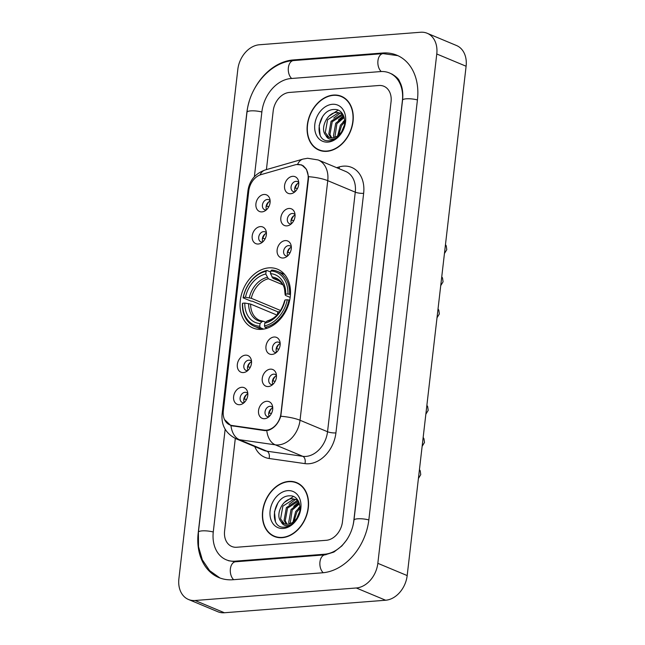 <?xml version="1.0" encoding="UTF-8"?>
<svg xmlns="http://www.w3.org/2000/svg" width="645" height="645" viewBox="0 0 645 645"><rect width="100%" height="100%" fill="white"/><g stroke="black" fill="none" stroke-linecap="round" stroke-linejoin="round"><path stroke-width="0.97" d="M268.836 267.86A31.855 23.897 -67.3 0 0 241.359 294.91A31.855 23.897 -67.3 0 0 253.001 328.007A31.855 23.897 -67.3 0 0 261.717 329.353A31.855 23.897 -67.3 0 0 289.194 302.303A31.855 23.897 -67.3 0 0 277.552 269.207A31.855 23.897 -67.3 0 0 268.836 267.86M258.274 244.02A9.014 6.764 112.7 0 1 252.211 235.868A9.014 6.764 112.7 0 1 260.29 226.613A9.014 6.764 112.7 0 1 266.079 230.991A9.014 6.764 112.7 0 1 260.983 243.189A9.014 6.764 112.7 0 1 258.274 244.02M266.409 232.966A5.41 4.055 -67.3 0 0 265.039 231.853A5.41 4.055 -67.3 0 0 263.555 231.628A5.41 4.055 -67.3 0 0 258.887 236.223A5.41 4.055 -67.3 0 0 260.87 241.843A5.41 4.055 -67.3 0 0 262.346 242.069A5.41 4.055 -67.3 0 0 262.62 242.036M243.407 372.568A9.014 6.764 112.7 0 1 237.336 364.417A9.014 6.764 112.7 0 1 245.414 355.161A9.014 6.764 112.7 0 1 251.203 359.539A9.014 6.764 112.7 0 1 246.116 371.738A9.014 6.764 112.7 0 1 243.407 372.568M251.534 361.514A5.41 4.055 -67.3 0 0 250.163 360.402A5.41 4.055 -67.3 0 0 248.68 360.176A5.41 4.055 -67.3 0 0 244.02 364.772A5.41 4.055 -67.3 0 0 245.995 370.391A5.41 4.055 -67.3 0 0 247.478 370.617A5.41 4.055 -67.3 0 0 247.753 370.585M239.682 404.705A9.014 6.764 112.7 0 1 233.619 396.554A9.014 6.764 112.7 0 1 241.698 387.298A9.014 6.764 112.7 0 1 247.486 391.684A9.014 6.764 112.7 0 1 242.391 403.875A9.014 6.764 112.7 0 1 239.682 404.705M247.817 393.652A5.41 4.055 -67.3 0 0 246.446 392.539A5.41 4.055 -67.3 0 0 244.963 392.313A5.41 4.055 -67.3 0 0 240.295 396.909A5.41 4.055 -67.3 0 0 242.278 402.528A5.41 4.055 -67.3 0 0 243.754 402.754A5.41 4.055 -67.3 0 0 244.028 402.722M261.999 211.883A9.014 6.764 112.7 0 1 255.928 203.723A9.014 6.764 112.7 0 1 264.007 194.476A9.014 6.764 112.7 0 1 269.795 198.853A9.014 6.764 112.7 0 1 264.708 211.044A9.014 6.764 112.7 0 1 261.999 211.883M270.126 200.829A5.41 4.055 -67.3 0 0 268.755 199.716A5.41 4.055 -67.3 0 0 267.272 199.49A5.41 4.055 -67.3 0 0 262.612 204.086A5.41 4.055 -67.3 0 0 264.587 209.706A5.41 4.055 -67.3 0 0 266.071 209.931A5.41 4.055 -67.3 0 0 266.345 209.899M286.912 225.871A9.014 6.764 112.7 0 1 280.849 217.72A9.014 6.764 112.7 0 1 288.928 208.464A9.014 6.764 112.7 0 1 294.717 212.85A9.014 6.764 112.7 0 1 289.621 225.041A9.014 6.764 112.7 0 1 286.912 225.871M295.047 214.817A5.41 4.055 -67.3 0 0 293.677 213.705A5.41 4.055 -67.3 0 0 292.193 213.479A5.41 4.055 -67.3 0 0 287.525 218.075A5.41 4.055 -67.3 0 0 289.508 223.694A5.41 4.055 -67.3 0 0 290.984 223.92A5.41 4.055 -67.3 0 0 291.258 223.888M283.195 258.008A9.014 6.764 112.7 0 1 277.132 249.857A9.014 6.764 112.7 0 1 285.211 240.601A9.014 6.764 112.7 0 1 290.992 244.987A9.014 6.764 112.7 0 1 285.904 257.178A9.014 6.764 112.7 0 1 283.195 258.008M291.33 246.954A5.41 4.055 -67.3 0 0 289.952 245.85A5.41 4.055 -67.3 0 0 288.476 245.616A5.41 4.055 -67.3 0 0 283.808 250.212A5.41 4.055 -67.3 0 0 285.783 255.831A5.41 4.055 -67.3 0 0 287.267 256.057A5.41 4.055 -67.3 0 0 287.541 256.025M272.037 354.419A9.014 6.764 112.7 0 1 265.974 346.268A9.014 6.764 112.7 0 1 274.052 337.021A9.014 6.764 112.7 0 1 279.841 341.399A9.014 6.764 112.7 0 1 274.746 353.589A9.014 6.764 112.7 0 1 272.037 354.419M280.172 343.366A5.41 4.055 -67.3 0 0 278.801 342.261A5.41 4.055 -67.3 0 0 277.318 342.027A5.41 4.055 -67.3 0 0 272.658 346.623A5.41 4.055 -67.3 0 0 274.633 352.243A5.41 4.055 -67.3 0 0 276.108 352.468A5.41 4.055 -67.3 0 0 276.382 352.436M268.32 386.557A9.014 6.764 112.7 0 1 262.257 378.405A9.014 6.764 112.7 0 1 270.336 369.158A9.014 6.764 112.7 0 1 276.125 373.536A9.014 6.764 112.7 0 1 271.029 385.726A9.014 6.764 112.7 0 1 268.32 386.557M276.455 375.503A5.41 4.055 -67.3 0 0 275.084 374.398A5.41 4.055 -67.3 0 0 273.601 374.164A5.41 4.055 -67.3 0 0 268.933 378.76A5.41 4.055 -67.3 0 0 270.916 384.38A5.41 4.055 -67.3 0 0 272.392 384.605A5.41 4.055 -67.3 0 0 272.666 384.573M264.603 418.694A9.014 6.764 112.7 0 1 258.54 410.543A9.014 6.764 112.7 0 1 266.619 401.295A9.014 6.764 112.7 0 1 272.4 405.673A9.014 6.764 112.7 0 1 267.312 417.863A9.014 6.764 112.7 0 1 264.603 418.694M272.738 407.64A5.41 4.055 -67.3 0 0 271.36 406.535A5.41 4.055 -67.3 0 0 269.884 406.302A5.41 4.055 -67.3 0 0 265.216 410.897A5.41 4.055 -67.3 0 0 267.191 416.517A5.41 4.055 -67.3 0 0 268.675 416.743A5.41 4.055 -67.3 0 0 268.949 416.718M290.629 193.734A9.014 6.764 112.7 0 1 284.566 185.583A9.014 6.764 112.7 0 1 292.645 176.327A9.014 6.764 112.7 0 1 298.433 180.713A9.014 6.764 112.7 0 1 293.338 192.903A9.014 6.764 112.7 0 1 290.629 193.734M298.764 182.68A5.41 4.055 -67.3 0 0 297.393 181.567A5.41 4.055 -67.3 0 0 295.91 181.342A5.41 4.055 -67.3 0 0 291.25 185.937A5.41 4.055 -67.3 0 0 293.225 191.557A5.41 4.055 -67.3 0 0 294.7 191.783A5.41 4.055 -67.3 0 0 294.975 191.75M262.878 241.802A5.41 4.055 112.7 0 1 266.425 233.313M248.003 370.351A5.41 4.055 112.7 0 1 251.55 361.861M244.286 402.488A5.41 4.055 112.7 0 1 247.833 393.998M266.595 209.665A5.41 4.055 112.7 0 1 270.142 201.176M291.516 223.654A5.41 4.055 112.7 0 1 295.063 215.164M287.799 255.791A5.41 4.055 112.7 0 1 291.346 247.301M276.641 352.202A5.41 4.055 112.7 0 1 280.188 343.712M272.924 384.347A5.41 4.055 112.7 0 1 276.471 375.85M269.207 416.485A5.41 4.055 112.7 0 1 272.754 407.987M295.233 191.517A5.41 4.055 112.7 0 1 298.78 183.027M294.91 164.894A16.23 12.174 112.7 0 1 297.143 164.483A16.23 12.174 112.7 0 1 301.586 165.168A16.23 12.174 112.7 0 1 308.06 179.157L280.946 413.518A16.23 12.174 112.7 0 1 264.224 430.102L232.055 425.507A16.23 12.174 112.7 0 1 229.789 424.886A16.23 12.174 112.7 0 1 223.315 410.897L248.776 190.856A16.23 12.174 112.7 0 1 261.08 174.61L294.91 164.894M333.433 95.065A29.154 21.866 -67.3 0 0 308.286 119.817A29.154 21.866 -67.3 0 0 318.944 150.1A29.154 21.866 -67.3 0 0 326.926 151.333A29.154 21.866 -67.3 0 0 352.065 126.581A29.154 21.866 -67.3 0 0 341.415 96.299A29.154 21.866 -67.3 0 0 333.433 95.065M319.106 149.842A29.154 21.866 -67.3 0 0 320.444 150.648M288.734 481.412A29.154 21.866 -67.3 0 0 263.587 506.164A29.154 21.866 -67.3 0 0 274.246 536.447A29.154 21.866 -67.3 0 0 282.22 537.68A29.154 21.866 -67.3 0 0 307.367 512.928A29.154 21.866 -67.3 0 0 296.708 482.645A29.154 21.866 -67.3 0 0 288.734 481.412M274.407 536.188A29.154 21.866 -67.3 0 0 275.738 536.987M296.668 164.531L301.755 164.943L306.448 169.288L308.52 176.682L308.455 179.02L280.801 416.259C278.358 423.467 274.286 428.135 268.578 430.263L264.724 430.61L230.95 425.635L224.516 419.556M326.306 540.292A18.036 13.529 -67.3 0 0 342.463 521.797L391.055 101.805A18.036 13.529 -67.3 0 0 383.856 86.261A18.036 13.529 -67.3 0 0 378.921 85.503L289.355 92.453A18.036 13.529 -67.3 0 0 273.198 110.948L266.409 169.611L273.198 110.948A18.036 13.529 -67.3 0 1 289.355 92.453L378.921 85.503A18.036 13.529 -67.3 0 1 383.856 86.261A18.036 13.529 -67.3 0 1 391.055 101.805L342.463 521.797A18.036 13.529 -67.3 0 1 326.306 540.292L236.731 547.25L326.306 540.292M235.304 438.447L224.597 530.94A18.036 13.529 -67.3 0 0 231.797 546.484A18.036 13.529 -67.3 0 0 236.731 547.25A18.036 13.529 -67.3 0 1 231.797 546.484A18.036 13.529 -67.3 0 1 224.597 530.94L235.304 438.447M298.143 483.331A29.154 21.866 -67.3 0 0 296.636 482.944M342.85 96.984A29.154 21.866 -67.3 0 0 341.342 96.597M326.959 151.043A28.856 21.64 -67.3 0 0 351.839 126.549A28.856 21.64 -67.3 0 0 341.294 96.573A28.856 21.64 -67.3 0 0 333.401 95.355A28.856 21.64 -67.3 0 0 308.512 119.849A28.856 21.64 -67.3 0 0 319.057 149.825A28.856 21.64 -67.3 0 0 326.959 151.043M341.673 131.636L344.341 125.235M337.649 135.821L340.383 125.162L344.696 120.583M338.73 134.982L341.552 125.646L344.72 121.961M334.054 137.538L333.433 135.998L335.722 123.211L343.946 116.705M334.876 137.28L336.892 123.703L344.196 117.503M331.07 137.845L328.773 134.055L331.07 121.268L341.826 114.318L342.842 114.326M331.772 137.869L329.942 134.539L332.231 121.752L343.116 114.802M325.838 135.313A13.585 10.191 -67.3 0 0 328.611 137.264A13.585 10.191 -67.3 0 0 332.328 137.845A13.585 10.191 -67.3 0 0 340.899 132.693C348.316 123.961 344.099 108.755 334.489 109.481C317.695 109.07 312.986 141.715 328.547 140.812L329.345 140.779C332.844 140.457 336.077 138.788 339.052 135.773C336.376 138.312 333.65 139.481 330.869 139.28C328.499 139.038 326.83 137.716 325.838 135.313C319.581 129.185 327.055 112.19 337.174 112.375L342.463 113.738M329.095 137.45L325.282 132.596L327.571 119.809L338.335 112.859L341.729 113.327M332.369 104.288A19.592 14.698 -67.3 0 0 314.808 124.396A19.592 14.698 -67.3 0 0 327.991 142.11A19.592 14.698 -67.3 0 0 345.551 122.01A19.592 14.698 -67.3 0 0 332.369 104.288M320.122 135.023L319.138 125.469L322.637 116.535M329.087 116.076L338.093 110.166M333.747 118.027L340.342 112.98M338.407 119.97L343.543 115.673M343.067 121.913L344.672 120.244M282.252 537.39A28.856 21.64 -67.3 0 0 307.141 512.896A28.856 21.64 -67.3 0 0 296.595 482.92A28.856 21.64 -67.3 0 0 288.702 481.702A28.856 21.64 -67.3 0 0 263.813 506.196A28.856 21.64 -67.3 0 0 274.359 536.172A28.856 21.64 -67.3 0 0 282.252 537.39M296.974 517.983L299.643 511.582M292.943 522.168L295.684 511.501L299.99 506.93M294.031 521.329L296.845 511.993L300.022 508.308M289.355 523.885L288.726 522.345L291.024 509.558L299.248 503.052M290.177 523.627L292.185 510.042L299.49 503.85M286.364 524.192L284.074 520.402L286.364 507.615L297.127 500.665L298.135 500.673M287.073 524.216L285.235 520.886L287.533 508.099L298.409 501.149M281.139 521.652A13.585 10.191 -67.3 0 0 283.913 523.611A13.585 10.191 -67.3 0 0 287.63 524.192A13.585 10.191 -67.3 0 0 296.2 519.04C303.618 510.308 299.393 495.102 289.79 495.828C272.988 495.416 268.288 528.062 283.848 527.159L284.647 527.126C288.146 526.804 291.379 525.135 294.346 522.119C291.677 524.651 288.944 525.828 286.162 525.627C283.8 525.385 282.123 524.054 281.139 521.652C274.883 515.532 282.349 498.537 292.467 498.722L297.756 500.085M284.389 523.796L280.575 518.943L282.873 506.156L293.636 499.206L297.022 499.673M287.662 490.635A19.592 14.698 -67.3 0 0 270.11 510.735A19.592 14.698 -67.3 0 0 283.292 528.457A19.592 14.698 -67.3 0 0 300.844 508.357A19.592 14.698 -67.3 0 0 287.662 490.635M275.423 521.37L274.439 511.816L277.931 502.874M284.389 502.423L293.394 496.513M289.049 504.374L295.636 499.327M293.701 506.317L298.837 502.02M298.361 508.26L299.965 506.583M263.66 329.111L260.338 327.725L259.742 326.249A28.614 21.462 -67.3 0 1 242.625 303.239L244.81 303.069A25.848 19.39 -67.3 0 0 260.056 323.564L262.023 321.605L263.418 321.291L265.724 322.25M276.979 315.091L250.615 304.085L244.81 303.069M277.374 314.679A28.549 21.414 112.7 0 1 277.826 311.833L252.517 301.263L250.929 301.094L243.084 297.821L243.294 297.434A28.614 21.462 -67.3 0 1 266.095 271.327L265.788 274.012A25.848 19.39 -67.3 0 0 245.479 297.264L251.292 298.28L280.583 310.511M282.776 284.784L268.344 278.761L265.788 274.012M265.055 327.354A29.815 22.365 -67.3 0 0 288.936 300.006L287.259 299.772A28.614 21.462 -67.3 0 1 264.458 325.886L265.055 327.354L267.143 328.224M289.669 300.312L288.936 300.006M242.625 303.239L242.407 303.618A29.815 22.365 -67.3 0 0 254.525 326.426A29.815 22.365 -67.3 0 0 260.338 327.725M266.095 271.327L266.966 270.473A29.815 22.365 -67.3 0 0 243.084 297.821M266.966 270.473L270.69 272.021M264.458 325.886L264.764 323.201A25.848 19.39 -67.3 0 0 285.074 299.941L287.259 299.772M260.056 323.564L259.742 326.249M245.479 297.264L243.294 297.434M285.074 299.941L284.566 300.86C281.438 311.745 275.713 318.412 267.393 320.855M268.135 320.928L266.74 321.242L264.764 323.201M250.615 304.085A22.244 16.681 -67.3 0 0 259.669 320.363L263.418 321.291M289.613 294.209A29.815 22.365 -67.3 0 0 277.495 271.4A29.815 22.365 -67.3 0 0 271.682 270.102L270.811 270.964A28.614 21.462 -67.3 0 1 287.928 293.975L290.452 294.555M287.928 293.975L285.743 294.144A25.848 19.39 -67.3 0 0 270.497 273.649L270.811 270.964M290.169 297.401L285.856 295.603L285.259 295.007L285.743 294.144M270.497 273.649L273.053 278.39L279.914 281.26M285.235 295.096L285.259 295.007A23.123 17.342 -67.3 0 0 271.859 276.995M279.809 311.68L277.826 311.833M297.595 183.591A9.014 6.764 -67.3 0 0 295.184 188.114L297.514 188.437M293.878 215.728A9.014 6.764 -67.3 0 0 291.467 220.251L293.798 220.574M290.153 247.865A9.014 6.764 -67.3 0 0 287.743 252.389L290.073 252.711M279.003 344.277A9.014 6.764 -67.3 0 0 276.592 348.808L278.922 349.122M275.286 376.414A9.014 6.764 -67.3 0 0 272.875 380.945L275.205 381.26M271.561 408.551A9.014 6.764 -67.3 0 0 269.15 413.082L271.481 413.397M268.957 201.74A9.014 6.764 -67.3 0 0 266.546 206.263L268.876 206.577M265.24 233.877A9.014 6.764 -67.3 0 0 262.829 238.4L265.159 238.723M250.365 362.425A9.014 6.764 -67.3 0 0 247.954 366.949L250.284 367.271M246.648 394.563A9.014 6.764 -67.3 0 0 244.237 399.086L246.567 399.408M225.153 429.239L213.285 531.819A32.46 24.349 -67.3 0 0 226.234 559.796A32.46 24.349 -67.3 0 0 235.119 561.166L324.693 554.216A32.46 24.349 -67.3 0 0 348.703 536.567M352.38 527.779A32.46 24.349 -67.3 0 0 353.774 520.918L402.367 100.926A32.46 24.349 -67.3 0 0 389.419 72.95A32.46 24.349 -67.3 0 0 380.534 71.579L290.959 78.529A32.46 24.349 -67.3 0 0 261.878 111.827L254.372 176.706M356.29 587.982A24.042 18.036 -67.3 0 0 377.833 563.319L436.77 53.986A24.042 18.036 -67.3 0 0 427.175 33.266A24.042 18.036 -67.3 0 0 420.596 32.25L259.363 44.763A24.042 18.036 -67.3 0 0 237.82 69.426L178.891 578.759A24.042 18.036 -67.3 0 0 188.485 599.479A24.042 18.036 -67.3 0 0 195.064 600.495L356.29 587.982L385.637 600.237A24.042 18.036 -67.3 0 0 407.18 575.574L466.109 66.242A24.042 18.036 -67.3 0 0 456.515 45.521L427.175 33.266M188.485 599.479L217.825 611.734A24.042 18.036 -67.3 0 0 224.404 612.75L385.637 600.237M249.147 101.66A51.697 38.773 -67.3 0 0 246.793 112.996L198.2 532.988A51.697 38.773 -67.3 0 0 218.824 577.549A51.697 38.773 -67.3 0 0 232.974 579.734L322.54 572.784A51.697 38.773 -67.3 0 0 368.859 519.749L417.452 99.757A51.697 38.773 -67.3 0 0 396.828 55.196A51.697 38.773 -67.3 0 0 382.687 53.011L293.112 59.961A51.697 38.773 -67.3 0 0 254.654 88.454M232.055 425.507L233.659 426.176M264.224 430.102L265.643 430.691M336.642 167.668L339.286 166.91A30.057 22.543 112.7 0 1 363.643 193.331L335.924 432.908A6.015 1.427 6.6 0 1 327.539 431.739L355.266 192.162A24.042 18.036 -67.3 0 0 345.672 171.441L318.162 159.952A24.042 18.036 112.7 0 1 327.749 180.673A21.035 4.983 -173.4 0 0 308.52 176.682M335.924 432.908A30.057 22.543 112.7 0 1 308.995 463.739A30.057 22.543 112.7 0 1 304.956 463.618L269.102 458.49A30.057 22.543 112.7 0 1 254.759 446.59M306.004 456.41A24.042 18.036 -67.3 0 0 327.539 431.739L300.03 420.258A24.042 18.036 112.7 0 1 278.487 444.921A24.042 18.036 112.7 0 1 275.254 444.824L239.408 439.697A24.042 18.036 112.7 0 1 236.062 438.777L263.571 450.266A24.042 18.036 -67.3 0 0 266.917 451.186L302.763 456.313A24.042 18.036 -67.3 0 0 306.004 456.41M318.162 159.952L307.601 158.259L303.005 159.089A21.035 11.924 74 0 0 297.595 164.378M280.801 416.259A21.035 4.983 6.6 0 1 300.03 420.258L327.749 180.673L355.266 192.162A6.015 1.427 6.6 0 0 363.643 193.331M223.186 412.994A21.035 4.983 -173.4 0 0 222.065 414.356C221.219 425.45 225.887 433.593 236.062 438.777M222.065 414.356L247.946 190.735A21.035 4.983 6.6 0 1 249.002 189.404M230.95 425.635A21.035 13.658 98.1 0 0 239.408 439.697L266.917 451.186A6.015 3.902 -81.9 0 1 269.102 458.49M247.946 190.735C249.454 180.447 255.243 173.513 265.313 169.925A21.035 11.924 74 0 0 260.008 174.972M266.788 430.642A21.035 13.658 98.1 0 0 275.254 444.824L302.763 456.313A6.015 3.902 -81.9 0 1 304.956 463.618M339.286 166.91A6.015 3.41 -106 0 1 339.125 168.708M268.344 278.761A22.244 16.681 -67.3 0 0 251.292 298.28M266.74 321.242A23.123 17.342 -67.3 0 0 284.582 300.804M248.623 303.593A23.123 17.342 -67.3 0 0 262.023 321.605M267.143 277.358A23.123 17.342 -67.3 0 0 249.292 297.797M285.227 295.096C284.131 288.299 285.719 285.074 276.81 279.317A22.244 16.681 -67.3 0 0 273.053 278.39M368.835 519.926A9.619 2.282 -173.4 0 0 359.136 518.733A9.619 2.282 -173.4 0 0 353.968 520.144C353.081 527.376 350.574 534.084 346.454 540.276L341.874 545.928L333.917 552.056L325.072 554.829L235.506 561.779L228.435 560.715M323.234 572.72A9.619 5.934 -94.4 0 1 319.952 561.972A9.619 5.934 -94.4 0 1 325.072 554.829M233.667 579.678A9.619 5.934 -94.4 0 1 230.378 568.922A9.619 5.934 -94.4 0 1 235.506 561.779M219.897 577.968L209.633 570.64L202.328 559.844L198.523 546.662L198.394 532.222A9.619 2.282 6.6 0 1 203.562 530.811A9.619 2.282 6.6 0 1 213.269 532.004M198.394 532.222L246.987 112.23A9.619 2.282 6.6 0 1 252.155 110.819A9.619 2.282 6.6 0 1 261.862 112.012M246.987 112.23C249.559 86.357 270.779 61.872 293.491 60.574A9.619 5.934 85.6 0 0 288.371 67.717A9.619 5.934 85.6 0 0 291.653 78.472M397.884 55.664L383.065 53.624A9.619 5.934 85.6 0 0 377.938 60.767A9.619 5.934 85.6 0 0 381.243 71.531M417.436 99.935A9.619 2.282 -173.4 0 0 407.729 98.741A9.619 2.282 -173.4 0 0 402.561 100.152L353.968 520.144M407.18 575.574L377.833 563.319M224.404 612.75L195.064 600.495M466.109 66.242L436.77 53.986M294.402 60.509L293.112 59.961M384.001 53.567L382.687 53.011M325.943 554.74L324.693 554.216M236.417 561.714L235.119 561.166M229.789 424.886L232.482 426.006M301.586 165.168L303.618 166.015M303.005 159.089L265.313 169.925M344.188 97.782L341.294 96.573M321.952 151.035L319.057 149.825M299.482 484.129L296.595 482.92M277.253 537.374L274.359 536.172M261.564 329.361L254.525 326.426M284.534 274.343L277.495 271.4M445.469 244.624L446.251 245.866L446.783 249.671L444.445 253.501M441.752 276.761L442.535 278.003L443.067 281.809L440.728 285.638M438.036 308.899L438.818 310.14L439.342 313.946L437.012 317.775M426.877 405.31L427.659 406.552L428.191 410.357L425.853 414.187M423.16 437.447L423.942 438.689L424.475 442.494L422.136 446.324M419.444 469.584L420.226 470.826L420.75 474.631L418.42 478.461M391.62 73.869C396.159 76.578 398.755 78.996 399.4 81.109L400.747 83.923C402.601 88.51 403.206 93.912 402.561 100.152M293.491 60.574L383.065 53.624"/></g></svg>
